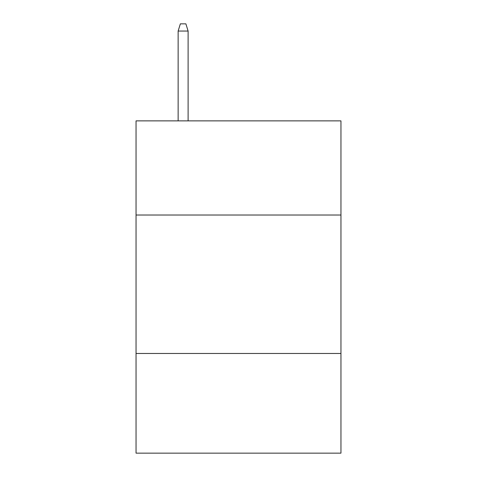 <?xml version="1.0" encoding="UTF-8"?>
<svg xmlns="http://www.w3.org/2000/svg" width="477" height="477" viewBox="0 0 477 477"><rect width="100%" height="100%" fill="white"/><g stroke="black" fill="none" stroke-linecap="round" stroke-linejoin="round"><path stroke-width="0.72" d="M340.954 215.02L340.954 120.872L136.046 120.872L136.046 215.02L340.954 215.02L340.954 453.15L136.046 453.15L136.046 215.02M340.954 353.469L136.046 353.469M188.105 120.872L188.105 31.047L178.136 31.047L178.136 120.872M178.136 31.047L180.354 23.85L185.887 23.85L188.105 31.047"/></g></svg>

